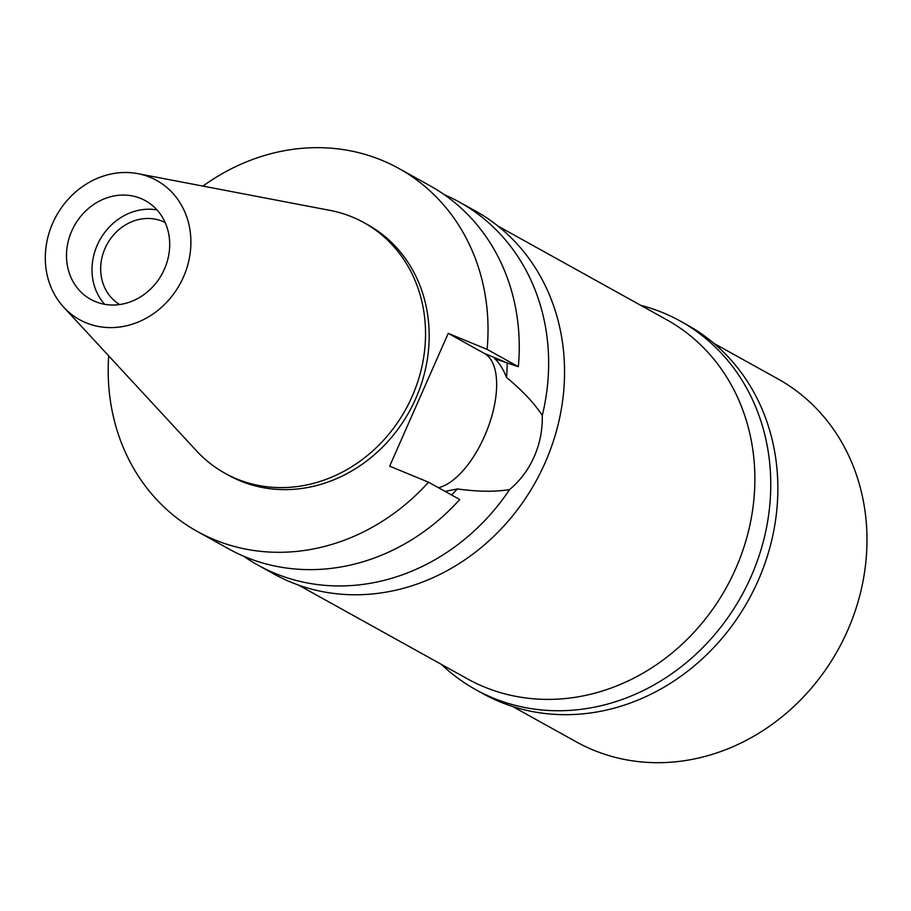 <?xml version="1.0" encoding="UTF-8"?>
<svg xmlns="http://www.w3.org/2000/svg" width="911" height="911" viewBox="0 0 911 911"><rect width="100%" height="100%" fill="white"/><g stroke="black" fill="none" stroke-linecap="round" stroke-linejoin="round"><path stroke-width="1.37" d="M150.178 177.315A79.576 70.591 119 0 1 183.464 276.978A79.576 70.591 119 0 1 86.021 322.779A79.576 70.591 119 0 1 63.736 307.235A79.576 70.591 119 0 1 56.38 215.782A79.576 70.591 119 0 1 137.891 173.659A79.576 70.591 119 0 1 150.178 177.315M140.841 198.484A56.414 50.037 -61 0 0 72.994 228.331A56.414 50.037 -61 0 0 90.713 299.366A56.414 50.037 -61 0 0 95.359 301.598A56.414 50.037 -61 0 0 163.194 271.763A56.414 50.037 -61 0 0 145.487 200.727A56.414 50.037 -61 0 0 140.841 198.484M137.891 173.659L330.101 210.407A143.289 127.096 119 0 1 352.227 217A143.289 127.096 119 0 1 364.013 222.683A143.289 127.096 119 0 1 409.016 403.117A143.289 127.096 119 0 1 236.701 478.913A143.289 127.096 119 0 1 224.915 473.23A143.289 127.096 119 0 1 196.571 450.934L63.736 307.235M224.915 473.23L228.559 475.257A143.289 127.096 -61 0 0 240.345 480.928A143.289 127.096 -61 0 0 412.66 405.144A143.289 127.096 -61 0 0 367.657 224.698L364.013 222.683M202.925 186.095A207.594 184.147 119 0 1 398.87 168.478A207.594 184.147 119 0 1 487.112 349.38L448.235 333.358L389.657 466.17L428.534 482.192A207.594 184.147 119 0 1 197.345 531.477A207.594 184.147 119 0 1 108.682 355.859M197.345 531.477L228.559 548.809A207.594 184.147 -61 0 0 459.759 499.524L428.534 482.192M448.235 333.358L484.481 353.491A72.664 33.377 -67.6 0 1 489.412 423.717A72.664 33.377 -67.6 0 1 438.464 487.704M487.112 349.38L518.336 366.712L494.605 358.661C498.943 362.248 502.918 368.511 506.527 377.439A171.496 152.114 -61 0 0 507.199 362.692M518.336 366.712A207.594 184.147 -61 0 0 430.094 185.81L398.87 168.478M451.583 494.98A171.496 152.114 -61 0 0 457.345 488.945C478.127 491.769 495.55 491.974 509.613 489.549A207.594 184.147 119 0 1 275.031 573.361A207.594 184.147 119 0 1 257.95 565.127A207.594 184.147 119 0 1 243.681 556.211M445.092 491.382L457.345 488.945M509.613 489.549C520.318 480.53 528.505 469.564 534.199 456.639C539.904 443.737 542.592 430.026 542.273 415.496C534.563 403.505 522.652 390.819 506.527 377.439M257.95 565.127L273.869 573.964A207.594 184.147 -61 0 0 290.951 582.186A207.594 184.147 -61 0 0 540.599 472.376A207.594 184.147 -61 0 0 475.394 210.953L459.474 202.117A207.594 184.147 119 0 1 542.273 415.496M444.363 194.715A207.594 184.147 119 0 1 459.474 202.117M298.637 585.135L467.354 678.797A205.339 182.143 -61 0 0 484.253 686.94A205.339 182.143 -61 0 0 731.191 578.326A205.339 182.143 -61 0 0 666.693 319.738L497.975 226.076M165.164 222.523A46.939 41.633 -61 0 0 162.522 221.305A46.939 41.633 -61 0 0 106.439 245.446A46.939 41.633 -61 0 0 119.637 304.547M104.663 304.308A56.414 50.037 119 0 1 99.857 239.923A56.414 50.037 119 0 1 157.045 209.94M512.494 706.446L576.31 741.873A207.594 184.147 -61 0 0 593.391 750.095A207.594 184.147 -61 0 0 843.039 640.285A207.594 184.147 -61 0 0 777.835 378.862L714.019 343.436M475.656 689.604L482.762 693.556A210.76 186.949 -61 0 0 500.105 701.903A210.76 186.949 -61 0 0 753.556 590.419A210.76 186.949 -61 0 0 687.361 325.022L680.255 321.071A210.76 186.949 119 0 1 746.451 586.479A210.76 186.949 119 0 1 492.999 697.963A210.76 186.949 119 0 1 475.656 689.604A210.76 186.949 119 0 1 441.471 664.438M640.809 305.367A210.76 186.949 119 0 1 662.912 312.724A210.76 186.949 119 0 1 680.255 321.071M484.481 353.491L504.261 361.633"/></g></svg>
